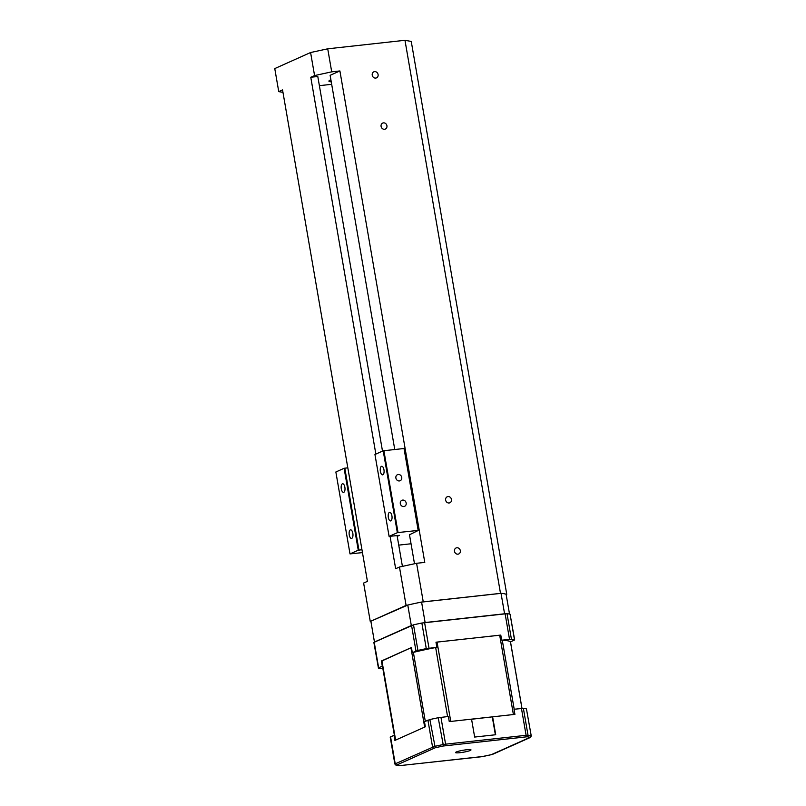 <?xml version="1.0" encoding="UTF-8"?>
<svg xmlns="http://www.w3.org/2000/svg" width="806" height="806" viewBox="0 0 806 806"><rect width="100%" height="100%" fill="white"/><g stroke="black" fill="none" stroke-linecap="round" stroke-linejoin="round"><path stroke-width="1.21" d="M471.57 719.254L492.627 716.826L495.72 734.74L474.653 737.057L471.55 719.143L449.264 721.602L448.388 716.484L438.212 717.733A71.996 9.017 -9.8 0 0 429.87 719.546L424.47 721.672L425.346 726.79L394.9 740.422L394.023 735.304A66.112 8.272 170.2 0 0 394.426 735.535M471.55 719.143L514.913 714.368L514.027 709.25L523.376 708.353A71.996 9.017 170.2 0 1 526.439 708.907L531.235 735.888L526.439 708.907M396.471 765.136L435.25 747.767A70.686 8.846 -9.8 0 1 443.451 745.993L527.064 736.775A70.686 8.846 -9.8 0 1 530.066 737.319L491.277 754.688A70.686 8.846 -9.8 0 1 483.086 756.471L399.474 765.68A70.686 8.846 -9.8 0 1 396.471 765.136A1.31 1.249 104.8 0 1 395.917 765.116L394.849 764.007L390.215 737.127L394.023 735.304M382.88 668.658L381.49 668.678A71.996 9.017 -9.8 0 1 378.437 668.124L373.853 642.422L413.508 624.841A71.996 9.017 -9.8 0 1 421.86 623.028L507.024 613.648A71.996 9.017 -9.8 0 1 510.077 614.202L514.661 639.904L510.651 641.818A65.85 8.241 -9.8 0 0 501.664 640.186L511.437 639.249A71.996 9.017 -9.8 0 1 514.5 639.803L514.661 639.904M426.283 648.629L436.872 647.319A65.85 8.241 -9.8 0 0 412.329 652.648L417.931 650.442A71.996 9.017 -9.8 0 1 426.283 648.629L421.86 623.028M378.276 668.023L382.276 666.109A65.85 8.241 -9.8 0 0 382.457 666.219M412.329 652.648L411.443 647.53L381.399 660.991A65.85 8.241 -9.8 0 0 381.57 661.101L411.453 647.571M513.402 714.529L499.69 635.188L500.788 635.098L435.986 642.201L436.872 647.319M435.986 642.231L499.69 635.188M492.295 716.967L495.378 734.78M500.778 635.068L501.664 640.186M381.399 660.991L382.276 666.109M456.246 751.998A7.859 0.987 -9.8 0 1 464.85 749.983A7.859 0.987 -9.8 0 1 471.006 749.892A7.859 0.987 -9.8 0 1 463.43 752.2A7.859 0.987 -9.8 0 1 455.531 752.562A7.859 0.987 -9.8 0 1 456.246 751.998M383.203 450.796L374.951 454.493L389.096 536.403L397.348 532.706L383.203 450.796L404.269 448.479L418.415 530.378L409.488 534.771M344.112 468.296L335.86 471.994L350.005 553.903L358.257 550.206L344.112 468.296L347.819 467.812M380.372 471.359A4.322 1.884 -96.3 0 0 382.638 474.855A4.322 1.884 -96.3 0 0 384.039 470.351A4.322 1.884 -96.3 0 0 381.691 466.271A4.322 1.884 -96.3 0 0 381.44 466.342A4.322 1.884 -96.3 0 0 380.372 471.359M388.331 517.432A4.322 1.884 -96.3 0 0 390.598 520.928A4.322 1.884 -96.3 0 0 391.998 516.424A4.322 1.884 -96.3 0 0 389.651 512.344A4.322 1.884 -96.3 0 0 389.399 512.415A4.322 1.884 -96.3 0 0 388.331 517.432M389.096 536.403L399.413 535.335L397.217 536.312M361.965 549.722L358.257 550.206M350.005 553.903L362.458 552.604M398.738 545.128L411.04 543.768M383.888 450.645L398.033 532.554L418.415 530.378M398.033 532.554L397.348 532.706M344.797 468.145L358.942 550.055M349.25 534.942A4.322 1.884 -96.3 0 0 351.507 538.428A4.322 1.884 -96.3 0 0 352.917 533.935A4.322 1.884 -96.3 0 0 350.57 529.844A4.322 1.884 -96.3 0 0 349.25 534.942M341.291 488.869A4.322 1.884 -96.3 0 0 343.558 492.355A4.322 1.884 -96.3 0 0 344.958 487.862A4.322 1.884 -96.3 0 0 342.61 483.771A4.322 1.884 -96.3 0 0 341.291 488.869M401.741 477.374A3.274 2.912 -114.1 0 1 396.149 478.885A3.274 2.912 -114.1 0 1 397.479 474.704A3.274 2.912 -114.1 0 1 401.741 477.374M406.164 502.964A3.274 2.912 -114.1 0 1 400.572 504.485A3.274 2.912 -114.1 0 1 401.902 500.304A3.274 2.912 -114.1 0 1 406.164 502.964M418.163 530.338L404.018 448.428M506.158 594.586L506.752 594.324L505.966 594.183A70.686 8.846 170.2 0 0 501.272 593.327L421.064 602.163A70.686 8.846 170.2 0 0 408.249 604.943A70.686 8.846 170.2 0 0 407.776 605.054L370.266 621.456L363.627 583.06L367.425 581.358L282.543 89.909L278.745 91.612L282.966 92.378M500.476 593.176L404.975 40.3L411.251 41.438L506.752 594.324M501.272 593.327A70.686 8.846 170.2 0 0 501.04 593.307L504.576 613.779L425.115 622.534L421.578 602.052A70.686 8.846 170.2 0 0 421.064 602.163M370.921 621.557L374.458 642.029L411.312 625.537L407.776 605.054M382.497 451.108L317.796 76.499L310.773 77.265L314.572 75.573L331.709 71.845L339.9 70.948L424.782 562.397L416.591 563.293L399.464 567.021L406.093 605.417L370.266 621.456M331.679 84.318L319.377 85.668M394.749 449.446L330.128 75.321L339.9 70.948M331.256 81.859A18.326 2.297 -9.8 0 1 328.929 81.164A18.326 2.297 -9.8 0 1 330.883 79.723M397.096 535.587L402.416 566.376M399.464 567.021L395.655 568.724L390.074 536.363M375.858 454.08L310.773 77.265M404.975 40.3L327.73 48.813L310.592 52.531L314.572 75.573M310.592 52.531L274.765 68.581L278.745 91.612M408.249 604.943L406.093 605.417M416.591 563.293L423.221 601.689M454.483 551.294A3.274 2.912 -114.1 0 1 460.065 549.783A3.274 2.912 -114.1 0 1 458.745 553.964A3.274 2.912 -114.1 0 1 454.483 551.294M445.637 500.103A3.274 2.912 -114.1 0 1 451.219 498.592A3.274 2.912 -114.1 0 1 449.899 502.773A3.274 2.912 -114.1 0 1 445.637 500.103M381.087 126.401A3.274 2.912 -114.1 0 1 386.668 124.89A3.274 2.912 -114.1 0 1 385.349 129.061A3.274 2.912 -114.1 0 1 381.087 126.401M372.241 75.21A3.274 2.912 -114.1 0 1 377.833 73.689A3.274 2.912 -114.1 0 1 376.503 77.87A3.274 2.912 -114.1 0 1 372.241 75.21M327.73 48.813L331.709 71.845M409.428 534.408L414.496 563.757M509.523 614.071L506.097 594.223A70.686 8.846 170.2 0 0 505.966 594.183M501.04 593.307L421.578 602.052M394.849 764.007L434.515 746.427A71.996 9.017 -9.8 0 1 442.857 744.613L445.587 744.17L440.942 717.3M445.265 745.701A1.31 0.574 83.7 0 0 445.587 744.17L526.106 735.304L521.462 708.424M396.602 764.874A1.31 1.169 65.9 0 1 395.212 763.725L390.567 736.855M443.451 745.993L438.212 717.733M435.25 747.767L429.87 719.546M433.95 748.159A1.31 1.169 -114.1 0 1 432.56 747.001L427.915 720.131M429.004 648.185L424.591 622.595M417.931 650.442L413.508 624.841M415.977 651.016L411.554 625.426M378.629 667.741L374.216 642.14M395.625 740.099L381.923 660.759M521.956 708.383L510.43 641.677M514.198 709.23L502.279 640.206M450.755 721.43L437.054 642.09M447.582 716.564L435.663 647.55M525.784 736.825A1.31 0.574 -96.3 0 0 526.106 735.304L528.021 735.233A71.996 9.017 -9.8 0 1 531.083 735.787A1.31 1.249 -75.2 0 1 530.066 737.319M527.064 736.775A1.31 1.199 97 0 0 528.021 735.233L523.376 708.353M424.671 727.093L410.969 647.752M425.296 721.299L413.387 652.386M514.5 639.803L510.077 614.202M511.437 639.249L507.024 613.648M509.523 639.319L505.1 613.719M492.587 754.305A1.31 1.169 65.9 0 0 492.899 754.215L491.277 754.688M492.899 754.215L530.247 737.5A1.31 1.169 -114.1 0 1 529.925 737.581M491.418 754.658L481.192 756.784A1.31 0.574 -96.3 0 0 481.273 756.763M481.111 756.774A1.31 0.574 -96.3 0 0 481.192 756.784L399.091 765.7A1.31 1.199 -83 0 0 399.474 765.68M381.56 661.041L395.242 740.271M510.48 641.707L521.996 708.373M395.917 765.116L399.091 765.7M530.247 737.5L531.235 735.888"/></g></svg>
